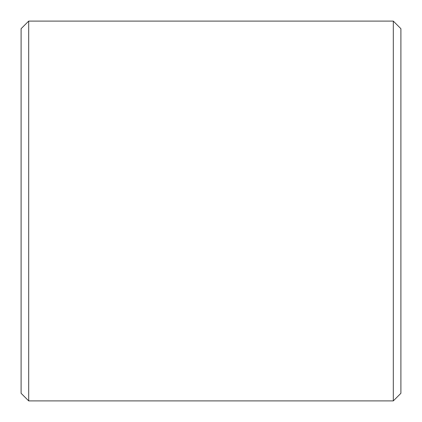 <?xml version="1.0" encoding="UTF-8"?>
<svg xmlns="http://www.w3.org/2000/svg" width="422" height="422" viewBox="0 0 422 422"><rect width="100%" height="100%" fill="white"/><g stroke="black" fill="none" stroke-linecap="round" stroke-linejoin="round"><path stroke-width="0.63" d="M21.1 393.304L21.1 28.696L28.696 21.1L28.696 400.9L21.1 393.304M393.304 21.1L400.9 28.696L400.9 393.304L393.304 400.9L393.304 21.1L28.696 21.1M393.304 400.9L28.696 400.9"/></g></svg>
